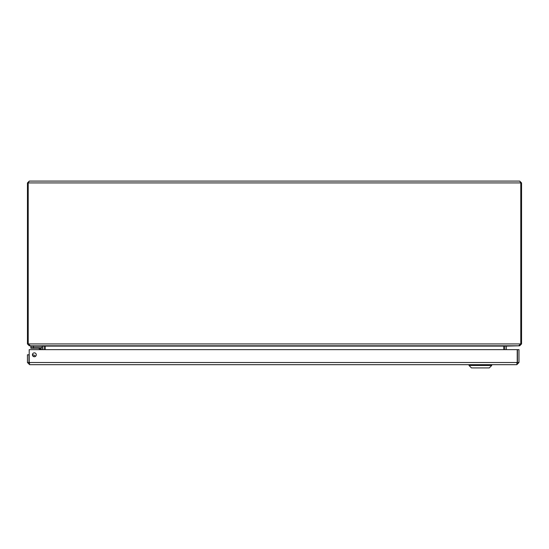 <?xml version="1.0" encoding="UTF-8"?>
<svg xmlns="http://www.w3.org/2000/svg" width="549" height="549" viewBox="0 0 549 549"><rect width="100%" height="100%" fill="white"/><g stroke="black" fill="none" stroke-linecap="round" stroke-linejoin="round"><path stroke-width="0.82" d="M506.343 349.644L506.343 346.103L504.819 346.103L504.819 349.644M44.181 349.644L44.153 345.815M29.296 345.246L29.296 345.788L42.335 345.788L42.657 349.644M503.749 349.644L503.749 346.103L45.251 346.103L45.251 349.644M504.181 345.897L504.826 346.103M506.343 346.103L519.704 345.788L521.55 343.942L521.55 182.927L519.704 181.088L520.788 182.927L520.788 343.942L521.55 343.942M503.996 345.945L505.588 345.788M45.251 346.103L43.412 345.788M27.45 343.942L520.788 343.942L518.627 345.788L30.373 345.788L28.212 343.942L28.212 182.927L27.45 182.927L27.45 343.942L29.296 345.788M519.704 345.246L519.704 345.788M27.45 182.927L29.296 181.088L28.212 182.927L521.55 182.927M29.296 181.088L519.704 181.088M29.619 363.15L28.973 362.505L28.973 354.791L27.45 354.791L27.45 362.505L29.619 364.673L516.808 364.673L518.977 362.505L518.977 349.644L517.453 349.644L517.453 362.505L518.977 362.505M32.412 354.791A1.935 1.935 0 0 1 35.314 353.117A1.935 1.935 0 0 1 35.314 356.466A1.935 1.935 0 0 1 32.412 354.791M28.973 362.505L27.45 362.505M517.227 362.505L29.2 362.505L29.2 349.644L517.227 349.644L517.227 362.505L516.808 364.673L29.619 364.673L29.269 363.047M516.808 363.15L517.453 362.505M29.022 361.345L29.2 360.343L29.022 361.345A1.537 1.537 0 0 0 29.2 362.374M33.448 356.267L34.12 356.699M34.127 356.706L34.134 356.713A1.853 1.853 0 0 0 32.981 356.157M34.244 356.726A1.928 1.928 0 0 0 32.906 356.081A1.928 1.928 0 0 1 34.244 356.726A1.928 1.928 0 0 0 32.906 356.081M32.412 354.887A3.143 3.143 0 0 1 35.479 356.363M41.244 348.862L41.244 348.835A0.556 0.556 0 0 0 40.688 348.279L30.868 348.279L30.868 347.064L40.688 347.064A1.771 1.771 0 0 1 42.458 348.835L42.458 349.644L42.458 348.835M40.653 348.279L39.391 348.279M40.674 349.644L40.688 348.279L38.348 348.279A1.029 1.029 0 0 1 39.075 348.581L40.475 349.047L39.075 348.581L40.139 349.644M41.244 348.835L39.075 348.581L40.475 349.047M30.868 345.788L30.868 347.064M33.441 348.279L33.441 347.064L42.191 347.064L42.191 345.788M489.289 367.912L491.726 365.483L489.289 367.912L471.461 367.912L469.024 365.483L491.726 365.483L491.726 364.673M42.657 346.103L44.181 346.103M38.348 348.279A1.029 1.029 0 0 1 39.075 348.581M33.441 347.064L33.441 345.788M471.461 367.912L469.024 365.483L469.024 364.673"/></g></svg>
